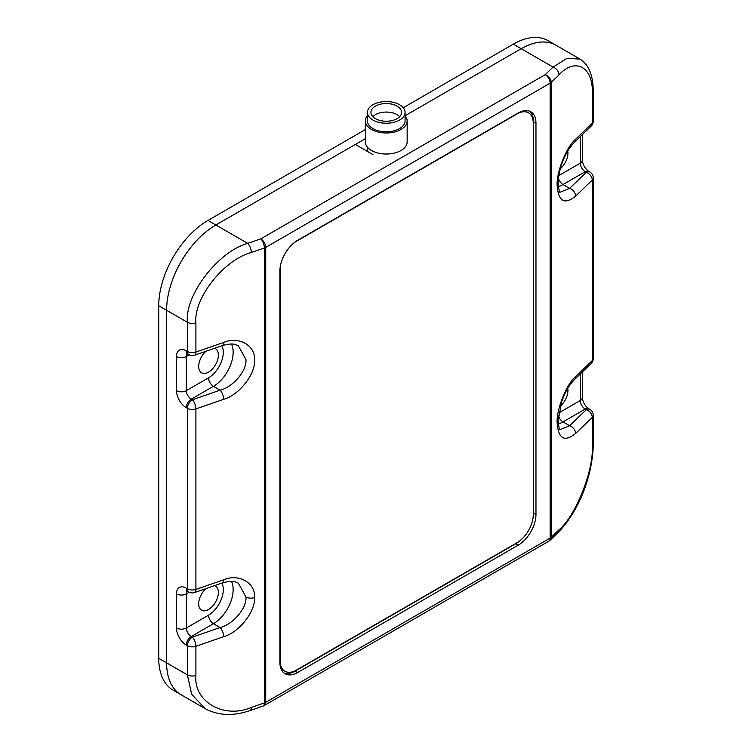<?xml version="1.0" encoding="UTF-8"?>
<svg xmlns="http://www.w3.org/2000/svg" width="752" height="752" viewBox="0 0 752 752"><rect width="100%" height="100%" fill="white"/><g stroke="black" fill="none" stroke-linecap="round" stroke-linejoin="round"><path stroke-width="1.13" d="M245.942 359.606L238.365 345.807C235.301 344.623 233.496 342.536 222.366 345.572L222.366 345.572A6.965 2.923 70.9 0 0 223.664 342.442C238.892 335.89 255.821 345.666 254.449 360.208C255.821 373.8 238.892 395.298 223.664 399.303A6.965 2.923 -109.1 0 0 220.082 390.175C232.876 387.318 247.098 370.51 245.942 359.606M231.484 581.39A27.862 16.083 -60 0 1 213.446 623.699L220.082 627.535C232.876 624.677 247.098 607.87 245.942 596.966L238.365 583.176C235.301 581.982 233.496 579.895 222.366 582.932L222.366 582.932A6.965 2.923 -109.1 0 0 223.664 579.801C238.892 573.25 255.821 583.026 254.449 597.567C255.821 611.16 238.892 632.658 223.664 636.662L195.905 646.288L195.905 675.456C193.424 701.635 223.899 719.222 251.309 707.444L264.375 702.913L264.375 247.981A6.965 2.923 -109.1 0 0 260.794 238.854L545.219 74.645L553.058 67.097L567.102 58.271L580.046 59.126L556.019 45.252A69.645 40.213 120 0 0 521.202 48.701L405.112 115.723L521.202 48.701L513.315 44.152L403.232 107.715M560.061 192.249L569.64 188.357L586.297 172.33L585.216 171.7L563.013 184.522L569.64 188.357A6.965 4.879 -133.9 0 1 575.609 196.112C564.479 205.023 558.322 201.461 557.147 185.453C556.32 172.18 566.472 146.762 575.609 139.242A6.965 4.879 46.1 0 1 574.472 142.194L591.128 126.167A6.965 6.965 0 0 0 593.262 121.147L593.262 91.979C593.234 75.52 588.825 64.569 580.046 59.126M560.061 429.608L569.64 425.717A6.965 4.879 46.1 0 1 575.609 433.472C564.479 442.383 558.322 438.83 557.147 422.812C556.32 409.539 566.472 384.122 575.609 376.602L592.275 360.575L592.275 180.085A6.965 4.879 -133.9 0 0 586.297 172.33A6.965 4.023 120 0 1 589.784 171.982L588.703 171.362C585 168.598 582.875 164.923 582.33 160.326A6.965 4.023 0 0 1 580.29 163.175L580.29 136.591M205.954 351.259A13.931 8.046 120 0 0 201.564 372.813A13.931 8.046 120 0 0 208.53 372.127A13.931 8.046 120 0 0 217.629 359.851A13.931 8.046 120 0 0 215.486 348.693A13.931 8.046 120 0 0 214.555 348.279M560.343 168.702A13.931 8.046 120 0 0 567.732 151.067M205.954 588.619A13.931 8.046 120 0 0 201.564 610.173A13.931 8.046 120 0 0 208.53 609.487A13.931 8.046 120 0 0 217.629 597.21A13.931 8.046 120 0 0 215.486 586.052A13.931 8.046 120 0 0 214.555 585.639M560.343 406.061A13.931 8.046 120 0 0 567.732 388.427M372.964 154.611L355.358 144.45L215.862 224.989A69.645 40.213 120 0 0 166.615 310.285L166.615 662.85A69.645 40.213 120 0 0 181.044 694.735L173.157 690.186A69.645 40.213 120 0 1 158.738 658.301L158.738 305.735A69.645 40.213 120 0 1 207.984 220.439L365.369 129.57M223.664 342.442L195.905 352.058A6.965 4.023 180 0 1 187.398 351.457A6.965 4.023 -60 0 0 188.837 354.643L187.756 354.013A6.965 4.023 -60 0 1 186.317 350.827L187.398 351.457L187.398 322.279C184.701 295.132 217.873 251.741 247.718 243.375L260.794 238.854A6.965 4.023 -120 0 1 265.719 247.38L265.719 702.312L550.144 538.103L550.144 83.171L265.719 247.38A6.965 4.023 0 0 1 264.375 247.981L251.309 252.512C223.899 259.722 193.424 298.422 195.905 322.881L195.905 352.058A6.965 2.923 70.9 0 1 194.599 355.188L222.366 345.572M575.609 139.242L592.275 123.215L592.275 94.047C593.76 67.295 575.477 56.738 559.027 74.852A6.965 4.879 -133.9 0 0 553.058 67.097L521.202 48.701A69.645 40.213 120 0 1 556.019 45.252L548.142 40.702A69.645 40.213 120 0 0 513.315 44.152M592.275 446.613A6.965 4.023 180 0 0 593.262 444.545L593.262 444.545C592.726 473.111 580.694 509.386 557.89 532.726L557.89 532.726A6.965 4.879 -133.9 0 0 559.027 529.784C575.477 516.248 593.76 470.508 592.275 446.613L592.275 417.445L575.609 433.472M205.061 708.61L191.628 694.237L187.398 674.854L166.615 662.85A69.645 40.213 120 0 0 181.044 694.735L205.061 708.61C218.212 715.66 233.195 716.318 250.002 710.574A6.965 2.923 -109.1 0 0 251.309 707.444M535.969 514.434L535.969 123.196A25.07 14.476 120 0 0 530.78 111.719A25.07 14.476 120 0 0 518.241 112.96L297.613 240.339A25.07 14.476 120 0 0 279.885 271.049L279.885 662.286A25.07 14.476 120 0 0 285.074 673.764A25.07 14.476 120 0 0 297.613 672.523L518.241 545.144A25.07 14.476 120 0 0 535.969 514.434L533.506 513.014L533.506 121.777A25.07 14.476 120 0 0 529.483 111.108M560.09 429.627C559.469 430.135 558.821 427.174 558.134 420.744L561.725 401.577C565.814 390.927 567.628 387.233 574.472 379.553L591.128 363.526A6.965 4.879 -133.9 0 0 592.275 360.575A6.965 4.023 0 0 0 593.262 358.507L593.262 178.017A6.965 6.965 0 0 0 589.784 171.982M574.472 379.553A6.965 4.879 -133.9 0 0 575.609 376.602M586.297 409.69A6.965 4.879 46.1 0 1 592.275 417.445A6.965 4.023 180 0 0 593.262 415.377A6.965 6.965 0 0 0 589.784 409.342A6.965 4.023 120 0 0 586.297 409.69L585.216 409.06L563.013 421.891L569.64 425.717L586.297 409.69M593.262 121.147A6.965 4.023 0 0 1 592.275 123.215A6.965 4.879 46.1 0 1 591.128 126.167M250.002 710.574L263.068 706.053A6.965 6.965 0 0 0 264.272 705.498L548.697 541.29A6.965 6.965 0 0 0 550.041 540.274L550.041 540.274A6.965 4.879 -133.9 0 0 551.188 537.323L559.027 529.784M559.027 74.852L551.188 82.4A6.965 4.879 -133.9 0 0 545.219 74.645A6.965 4.023 -120 0 1 550.144 83.171A6.965 4.023 0 0 0 551.188 82.4L551.188 537.323A6.965 4.023 0 0 1 550.144 538.103A6.965 4.023 -120 0 1 548.697 541.29M263.068 706.053A6.965 2.923 -109.1 0 0 264.375 702.913A6.965 4.023 0 0 0 265.719 702.312A6.965 4.023 -120 0 1 264.272 705.498M251.309 252.512A6.965 2.923 -109.1 0 0 247.718 243.375L215.862 224.989A69.645 40.213 120 0 0 166.615 310.285L166.615 662.85L158.738 658.301M195.905 675.456A6.965 4.023 0 0 1 187.398 674.854L187.398 645.677A6.965 4.023 120 0 1 192.324 637.151A6.965 2.923 70.9 0 1 195.905 646.288A6.965 4.023 0 0 1 187.398 645.677L186.317 645.056A6.965 4.023 -60 0 1 191.243 636.521L192.324 637.151L220.082 627.535A6.965 2.923 70.9 0 1 223.664 636.662M186.317 645.056A13.931 8.046 -120 0 1 176.466 627.995L176.466 593.873A13.931 8.046 -120 0 1 186.317 588.186L187.398 588.816A6.965 4.023 120 0 0 188.837 592.003A6.965 6.965 0 0 0 194.599 592.548A6.965 2.923 -109.1 0 0 195.905 589.418L223.664 579.801M223.664 399.303L195.905 408.919A6.965 2.923 -109.1 0 0 192.324 399.791L220.082 390.175L213.446 386.34L191.243 399.162L192.324 399.791A6.965 4.023 -60 0 0 187.398 408.317L186.317 407.697A13.931 8.046 -120 0 1 176.466 390.636L176.466 356.514A13.931 8.046 -120 0 1 186.317 350.827M283.908 672.946A25.07 14.476 120 0 0 295.151 671.104L515.778 543.724A25.07 14.476 120 0 0 520.243 540.491M532.942 518.495A25.07 14.476 120 0 0 533.506 513.014M280.458 265.569A22.983 13.273 120 0 0 280.129 269.479L280.129 660.726A22.983 13.273 120 0 0 284.895 671.245A22.983 13.273 120 0 0 296.382 670.107L517.009 542.728A22.983 13.273 120 0 0 533.262 514.575L533.262 123.337A22.983 13.273 120 0 0 528.506 112.819L527.274 112.104A22.983 13.273 120 0 0 522.734 111.033M528.506 112.819A22.983 13.273 120 0 0 517.009 113.956L296.382 241.336A22.983 13.273 120 0 0 293.148 243.573M280.468 667.137A22.983 13.273 120 0 0 283.664 670.53L284.895 671.245M397.094 106.135A15.322 8.845 0 0 0 380.399 104.218A15.322 8.845 0 0 0 370.933 112.386A15.322 8.845 0 0 0 375.427 118.647A15.322 8.845 0 0 0 392.121 120.564A15.322 8.845 0 0 0 401.577 112.386A15.322 8.845 0 0 0 397.094 106.135M372.832 116.654A15.322 8.845 180 0 1 397.094 114.661A15.322 8.845 180 0 1 399.688 116.654M405.065 112.386L405.065 120.922A18.8 10.857 180 0 1 393.456 130.951A18.8 10.857 180 0 1 372.964 128.601A18.8 10.857 180 0 1 367.455 120.922L367.455 112.386A18.8 10.857 0 0 0 372.964 120.066A18.8 10.857 0 0 0 393.456 122.416A18.8 10.857 0 0 0 405.065 112.386A18.8 10.857 0 0 0 399.556 104.716A18.8 10.857 0 0 0 379.064 102.357A18.8 10.857 0 0 0 367.455 112.386M367.455 115.658A20.896 12.06 0 0 0 365.369 120.922L365.369 141.959A20.896 12.06 0 0 0 371.488 150.494A20.896 12.06 0 0 0 394.255 153.107A20.896 12.06 0 0 0 407.152 141.959L407.152 120.922A20.896 12.06 0 0 0 405.065 115.658M365.369 120.922A20.896 12.06 0 0 0 371.488 129.447A20.896 12.06 0 0 0 394.255 132.061A20.896 12.06 0 0 0 407.152 120.922M365.369 138.669L215.862 224.989L207.984 220.439M245.942 596.966A6.965 4.023 0 0 0 254.449 597.567M560.09 192.268C559.469 192.775 558.821 189.814 558.134 183.375L558.134 183.375A6.965 4.023 180 0 1 557.147 185.453M558.134 420.744A6.965 4.023 180 0 1 557.147 422.812M195.905 408.919L195.905 589.418A6.965 4.023 0 0 1 187.398 588.816L187.398 408.317A6.965 4.023 0 0 0 195.905 408.919M593.262 178.017A6.965 4.023 0 0 1 592.275 180.085L575.609 196.112M195.905 322.881A6.965 4.023 180 0 1 187.398 322.279L158.738 305.735M558.83 412.923L580.29 400.534L580.29 373.951M558.445 415.696A6.965 4.023 -120 0 0 563.013 421.891A27.862 16.083 -60 0 1 558.294 423.949M189.213 592.2L186.317 593.873L186.317 627.995L208.53 615.174A20.896 12.06 120 0 0 221.878 583.101M208.53 615.174A6.965 4.023 -120 0 0 213.446 623.699L191.243 636.521A6.965 4.023 60 0 1 186.317 627.995A6.965 4.023 0 0 1 176.466 627.995M558.83 175.564L580.29 163.175A6.965 4.023 -120 0 0 585.216 171.7A6.965 4.023 -60 0 1 588.703 171.362M558.445 178.337A6.965 4.023 60 0 0 563.013 184.522A27.862 16.083 -60 0 1 558.294 186.59M189.213 354.841L186.317 356.514L186.317 390.636L208.53 377.814A20.896 12.06 120 0 0 221.878 345.741M231.484 344.031A27.862 16.083 -60 0 1 213.446 386.34A6.965 4.023 60 0 1 208.53 377.814M582.33 371.986L582.33 397.686A6.965 4.023 180 0 1 580.29 400.534A6.965 4.023 -120 0 0 585.216 409.06A6.965 4.023 120 0 1 588.703 408.721L589.784 409.342M592.275 94.047A6.965 4.023 0 0 0 593.262 91.979M176.466 593.873A6.965 4.023 0 0 0 186.317 593.873A6.965 4.023 60 0 1 187.22 591.11M186.317 588.186A6.965 4.023 120 0 0 187.756 591.373L188.837 592.003M176.466 356.514A6.965 4.023 180 0 0 186.317 356.514A6.965 4.023 60 0 1 187.22 353.75M186.317 407.697A6.965 4.023 120 0 1 191.243 399.162A6.965 4.023 60 0 1 186.317 390.636A6.965 4.023 180 0 1 176.466 390.636M515.778 543.724L518.241 545.144M295.151 671.104L297.613 672.523M533.506 121.777L535.969 123.196M591.128 363.526A6.965 6.965 0 0 0 593.262 358.507M582.33 397.686C582.875 402.282 585 405.958 588.703 408.721M582.33 134.627L582.33 160.326M558.134 183.375C558.398 174.126 560.823 164.791 565.401 155.382C567.036 151.509 570.063 147.11 574.472 142.194M593.262 444.545L593.262 415.377M550.041 540.274L557.89 532.726M188.837 354.643A6.965 6.965 0 0 0 194.599 355.188M187.756 590.687L186.787 590.969L187.756 591.373M194.599 592.548L222.366 582.932M187.756 354.013L186.787 353.609L187.756 353.327M367.455 151.434L367.455 147.223"/></g></svg>
